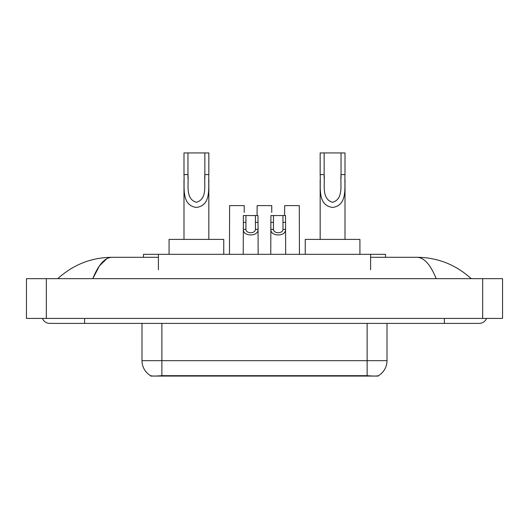 <?xml version="1.0" encoding="UTF-8"?>
<svg xmlns="http://www.w3.org/2000/svg" width="529" height="529" viewBox="0 0 529 529"><rect width="100%" height="100%" fill="white"/><g stroke="black" fill="none" stroke-linecap="round" stroke-linejoin="round"><path stroke-width="0.79" d="M143.498 257.292L143.498 254.31L385.502 254.31L385.502 257.292M378.308 375.722L378.308 376.073L150.692 376.073L150.692 375.716M42.439 318.418A7.955 7.955 0 0 0 49.805 323.391A7.955 7.955 0 0 1 42.439 318.418A7.955 7.955 0 0 0 49.805 323.391L479.195 323.391A7.955 7.955 0 0 0 486.561 318.418A7.955 7.955 0 0 1 479.195 323.391A7.955 7.955 0 0 0 486.561 318.418A7.955 7.955 0 0 1 479.195 323.391M436.213 278.664C430.513 264.632 424.106 257.504 417.004 257.292L370.598 257.292M158.402 257.292L111.996 257.292C104.894 257.504 98.487 264.632 92.787 278.664L99.478 265.816L106.838 258.694M46.327 278.664L502.55 278.664L502.55 318.418L26.45 318.418L26.45 278.664L46.327 278.664L46.327 318.418M417.004 257.292C437.516 257.451 455.601 264.573 471.24 278.664L469.547 277.13M59.453 277.13L57.76 278.664C73.326 264.606 91.405 257.484 111.996 257.292M141.997 323.391L141.997 360.666A17.391 17.391 0 0 0 150.593 375.669C151.883 376.172 155.638 376.172 161.874 375.669L367.126 375.669C373.348 376.172 377.111 376.172 378.407 375.669A17.391 17.391 0 0 0 387.003 360.666L387.003 323.391M245.945 215.548L245.919 229.394C246.097 233.805 255.276 233.805 255.447 229.394L255.428 215.548L243.38 215.548L243.228 254.31M255.428 215.548L257.987 215.548L258.139 254.31M258.139 227.602L258 229.394C258.595 236.794 242.771 236.794 243.366 229.394L243.228 227.602M273.473 215.548L273.453 229.394C273.625 233.805 282.803 233.805 282.982 229.394L282.955 215.548L270.914 215.548L270.762 254.31M282.955 215.548L285.521 215.548L285.673 254.31M285.673 227.602L285.534 229.394C286.129 236.794 270.306 236.794 270.901 229.394L270.762 227.602M244.219 212.427L244.219 205.609L229.612 205.609L229.46 254.31M271.754 212.427L271.754 205.609L257.147 205.609L257.061 215.548M299.44 254.31L299.288 205.609L284.681 205.609L284.595 215.548M187.967 152.927L208.836 152.927L208.836 174.59C208.135 187.187 211.871 205.272 196.391 207.461C180.925 205.179 184.714 187.173 183.993 174.59L183.993 152.927L187.967 152.927L187.967 178.637M183.993 174.59L187.967 174.59C188.879 184.449 185.051 198.772 196.305 202.303C207.778 199.129 203.969 184.535 204.862 174.59L204.862 152.927M208.836 174.59L204.862 174.59L204.862 178.696M183.993 179.708L183.993 239.406M208.836 179.721L208.836 239.406M223.747 254.31L223.747 239.406L169.082 239.406L169.082 254.31M324.138 152.927L345.007 152.927L345.007 174.59C344.306 187.187 348.042 205.272 332.562 207.461C317.089 205.179 320.885 187.173 320.164 174.59L320.164 152.927L324.138 152.927L324.138 178.637M320.164 174.59L324.138 174.59C325.044 184.449 321.222 198.772 332.476 202.303C343.943 199.129 340.14 184.535 341.033 174.59L341.033 152.927M345.007 174.59L341.033 174.59L341.033 178.696M320.164 179.708L320.164 239.406M345.007 179.721L345.007 239.406M359.918 254.31L359.918 239.406L305.253 239.406L305.253 254.31M364.891 376.073L364.891 375.583M164.109 376.073L164.109 375.583M158.402 269.717L158.402 254.31M370.598 269.717L370.598 254.31M444.406 318.418L444.406 323.391M84.594 318.418L84.594 323.391M482.673 278.664L482.673 318.418M367.126 375.669L367.126 360.666L387.003 360.666M141.997 360.666L161.874 360.666L161.874 375.669M161.874 323.391L161.874 360.666L367.126 360.666L367.126 323.391M258 229.394L255.447 229.394M245.919 229.394L243.366 229.394M245.945 222.365L243.38 222.365M257.987 222.365L255.428 222.365M285.534 229.394L282.982 229.394M273.453 229.394L270.901 229.394M273.473 222.365L270.914 222.365M285.521 222.365L282.955 222.365"/></g></svg>

